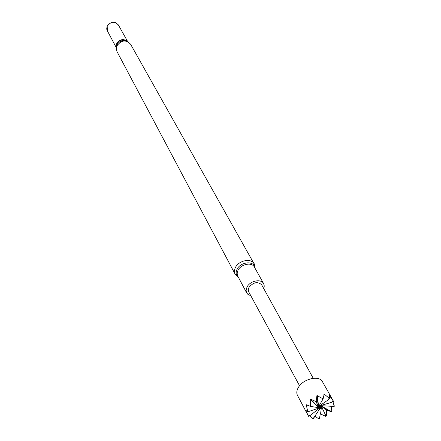 <?xml version="1.0" encoding="UTF-8"?>
<svg xmlns="http://www.w3.org/2000/svg" width="441" height="441" viewBox="0 0 441 441"><rect width="100%" height="100%" fill="white"/><g stroke="black" fill="none" stroke-linecap="round" stroke-linejoin="round"><path stroke-width="0.66" d="M307.669 414.683L297.493 395.428C296.346 393.118 296.639 390.467 298.364 387.479C303.143 378.753 319.306 374.982 322.487 381.768L333.628 401.508L329.427 395.505L329.603 398.587L324.163 394.072L323.225 398.388L322.514 398.532L316.941 395.5L316.214 400.99L315.547 401.387L310.707 399.204L310.497 405.681L310.062 406.227L306.263 404.728L307.636 411.177L307.542 411.718L305.442 410.003L308.65 416.37L310.762 415.031L308.375 415.979M299.566 385.77L248.718 291.848L248.266 289.72L248.983 287.356C253.459 282.146 257.682 281.286 261.645 284.781L313.237 378.301M315.006 416.172L318.81 418.939L319.51 418.796L320.293 413.812L325.695 416.365L326.351 415.979L326.704 410.058L331.34 411.762L331.775 411.227L331.4 407.512M320.105 408.311L313.038 418.95L312.476 418.807L309.703 415.698M250.813 295.724L248.013 294.505L246.486 292.548L246.084 290.128L247.021 287.047C250.08 280.768 261.215 278.503 263.652 283.624L264.28 285.988L263.773 288.64M107.775 31.642L106.689 29.1L107.08 26.256C111.215 20.975 115.107 20.771 118.756 25.639M116.154 47.352L107.361 30.864L107.202 26.35C110.719 21.471 114.428 20.981 118.326 24.872L127.455 41.178M334.35 405.797L332.045 406.337L334.25 406.332L332.977 401.768M319.51 418.796L319.719 417.081L318.81 418.939M314.367 417.186L312.476 418.807M307.542 411.718L309.88 411.166L307.636 411.177M310.062 406.227L311.985 406.63L310.497 405.681M315.547 401.387L316.539 402.639L316.214 400.99M322.514 398.532L322.294 400.296L323.225 398.388M329.041 398.438L327.685 400.235L329.603 398.587M333.368 401.106L331.246 402.451L333.628 401.508M326.351 415.979L325.392 414.766L325.695 416.365M331.775 411.227L329.901 410.841L331.34 411.762M332.045 406.337L321.037 405.67L320.491 405.957L322.195 405.726M320.491 405.957L320.943 408.642L321.015 406.084L321.483 406.04L329.901 410.841M319.719 417.081L320.293 413.812M321.125 405.367L319.835 406.095L320.943 408.642L321.268 406.442L321.517 406.624L320.579 413.708M319.736 408.123L319.273 408.338M310.762 415.031L319.62 408.074L318.253 408.228M319.367 407.964L316.109 407.247M307.454 405.014L306.263 404.728M317.233 395.379L318.76 407.456L320.943 408.642L319.019 407.815L310.707 399.204M319.019 407.815L318.441 407.655L310.475 399.408M318.76 407.456L318.402 407.071L316.941 395.5M320.271 405.323L319.234 406.459L320.943 408.642L318.837 406.96L319.697 404.761M323.766 394.965L324.163 394.072M318.837 406.96L318.782 406.42L322.294 400.296M319.234 406.459L319.477 405.891L327.685 400.235M319.835 406.095L320.304 405.615L331.246 402.451M321.517 406.624L325.392 414.766M318.887 408.024L309.88 411.166M318.441 407.655L311.985 406.63M318.402 407.071L316.539 402.639M321.015 406.084L326.704 410.058M321.483 406.04L326.941 409.865M246.657 292.907L237.379 275.349L237.148 272.891L238.008 270.267C240.973 264.065 251.899 261.893 254.33 266.987L263.652 283.624M238.217 277.069C235.902 275.09 235.516 272.477 237.065 269.231C240.736 261.485 254.76 260.543 254.876 267.963M238.361 277.328L235.097 274.065C234.105 272.08 234.226 269.875 235.45 267.45C238.818 260.377 251.254 257.913 254.033 263.718L130.547 44.144L126.909 40.93L128.006 41.493M116.215 46.917L116.589 43.813C119.401 39.431 122.89 38.488 127.058 40.991M116.248 46.696L116.705 44.238C118.756 40.561 121.76 39.249 125.724 40.296L126.854 40.903M116.121 47.986L116.65 45.412C118.982 41.233 122.4 39.74 126.909 40.93L126.826 40.886M235.097 274.065L116.981 51.558L116.286 48.89L116.826 46.051C121.192 40.065 125.768 39.431 130.547 44.144M116.248 46.669L116.347 45.423L116.981 51.558M255.019 268.227C254.617 264.782 254.292 263.277 254.033 263.718"/></g></svg>
